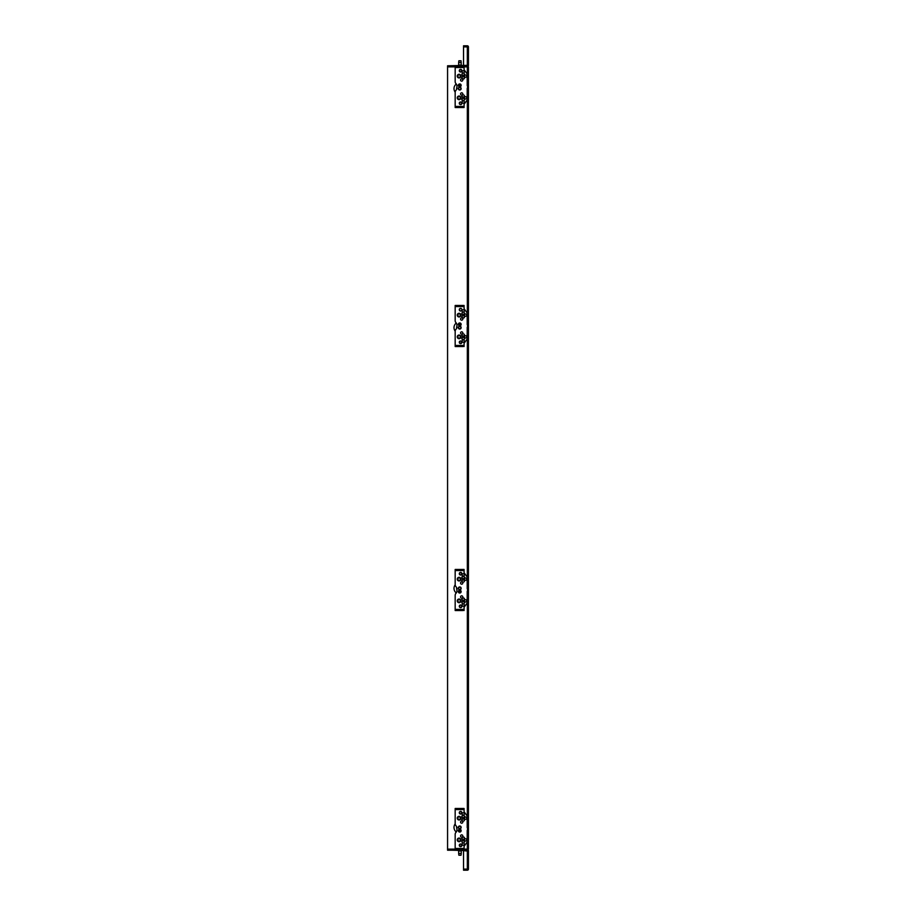 <?xml version="1.0" encoding="UTF-8"?>
<svg xmlns="http://www.w3.org/2000/svg" width="916" height="916" viewBox="0 0 916 916"><rect width="100%" height="100%" fill="white"/><g stroke="black" fill="none" stroke-linecap="round" stroke-linejoin="round"><path stroke-width="1.37" d="M456.283 84.02A5.748 5.748 0 0 0 455.183 92.104M456.912 87.238A3.137 3.137 0 0 0 456.672 89.276M456.283 323.039A5.748 5.748 0 0 0 455.183 331.123M456.912 326.256A3.137 3.137 0 0 0 456.672 328.294M455.183 584.877A5.748 5.748 0 0 0 456.283 592.961M456.672 587.706A3.137 3.137 0 0 0 456.912 589.744M458.607 591.301A3.137 3.137 0 0 0 460.863 591.301M455.183 823.896A5.748 5.748 0 0 0 456.283 831.98M456.672 826.724A3.137 3.137 0 0 0 456.912 828.762M458.607 830.32A3.137 3.137 0 0 0 460.863 830.32M460.863 324.699A3.137 3.137 0 0 0 458.607 324.699M460.863 85.68A3.137 3.137 0 0 0 458.607 85.68M455.172 66.879L447.569 66.879L447.569 849.121L455.172 849.121M464.08 849.121L468.431 849.121L468.431 66.879L467.778 66.879L467.778 849.121M467.778 66.879L464.08 66.879M461.263 853.472L461.046 855.212L458.87 855.212L458.653 853.472L461.263 853.472L461.263 850.987M459.603 846.189L461.607 846.189M461.389 850.208L461.389 850.987L458.527 850.987L458.527 850.208M468.431 851.182L468.431 869.112L463.542 869.112L463.542 850.643L468.431 851.182M451.92 849.556L451.92 850.208L447.569 850.208L447.569 849.556L467.343 849.556A1.088 1.088 0 0 1 468.431 850.643L468.431 869.112A1.088 1.088 0 0 1 467.343 870.2L463.542 870.2L463.542 869.547L467.778 869.112M467.778 850.643L451.92 850.208M461.263 62.528L458.653 62.528L458.87 60.788L461.046 60.788L461.263 65.013M461.607 69.811L459.603 69.811M458.527 65.792L458.527 65.013L461.389 65.013L461.389 65.792M467.343 46.888L468.431 46.888L468.431 65.357L467.343 65.357L467.343 46.888L463.542 46.888L463.542 65.357L467.343 65.357M451.92 65.792L451.92 66.444L447.569 66.444L447.569 65.792L467.778 65.357M467.778 46.888L463.542 46.453L463.542 45.8L467.343 45.8A1.088 1.088 0 0 1 468.431 46.888L468.431 65.357A1.088 1.088 0 0 1 467.343 66.444L451.92 66.444M459.74 587.03A1.351 1.351 0 0 1 461.08 588.37A1.351 1.351 0 0 1 459.74 589.721A1.351 1.351 0 0 1 458.389 588.37A1.351 1.351 0 0 1 459.74 587.03M459.74 587.248A1.134 1.134 0 0 0 458.607 588.37A1.134 1.134 0 0 0 459.74 589.503A1.134 1.134 0 0 0 460.874 588.37A1.134 1.134 0 0 0 459.74 587.248M462.202 579.908A2.611 2.611 0 0 0 464.229 579.908M463.21 576.164A1.351 1.351 0 0 1 464.561 577.515A1.351 1.351 0 0 1 463.21 578.855A1.351 1.351 0 0 1 461.87 577.515A1.351 1.351 0 0 1 463.21 576.164M463.21 576.382A1.134 1.134 0 0 0 462.088 577.515A1.134 1.134 0 0 0 463.21 578.637A1.134 1.134 0 0 0 464.343 577.515A1.134 1.134 0 0 0 463.21 576.382M462.202 601.64A2.611 2.611 0 0 0 464.229 601.64M463.21 597.896A1.351 1.351 0 0 1 464.561 599.236A1.351 1.351 0 0 1 463.21 600.587A1.351 1.351 0 0 1 461.87 599.236A1.351 1.351 0 0 1 463.21 597.896M463.21 598.114A1.134 1.134 0 0 0 462.088 599.236A1.134 1.134 0 0 0 463.21 600.369A1.134 1.134 0 0 0 464.343 599.236A1.134 1.134 0 0 0 463.21 598.114M461.698 581.923A1.134 1.134 0 0 0 460.565 583.045A1.134 1.134 0 0 0 461.698 584.179A1.134 1.134 0 0 0 462.82 583.045A1.134 1.134 0 0 0 461.698 581.923M461.698 595.824A1.134 1.134 0 0 0 460.565 596.957A1.134 1.134 0 0 0 461.698 598.091A1.134 1.134 0 0 0 462.82 596.957A1.134 1.134 0 0 0 461.698 595.824M465.603 578.007A1.134 1.134 0 0 0 464.481 579.141A1.134 1.134 0 0 0 465.603 580.275A1.134 1.134 0 0 0 466.736 579.141A1.134 1.134 0 0 0 465.603 578.007M465.603 599.74A1.134 1.134 0 0 0 464.481 600.873A1.134 1.134 0 0 0 465.603 601.995A1.134 1.134 0 0 0 466.736 600.873A1.134 1.134 0 0 0 465.603 599.74M463.21 573.771A1.134 1.134 0 0 0 462.088 574.904A1.134 1.134 0 0 0 463.21 576.027A1.134 1.134 0 0 0 464.343 574.904A1.134 1.134 0 0 0 463.21 573.771M463.21 603.976A1.134 1.134 0 0 0 462.088 605.11A1.134 1.134 0 0 0 463.21 606.232A1.134 1.134 0 0 0 464.343 605.11A1.134 1.134 0 0 0 463.21 603.976M463.21 603.827A1.328 1.328 0 0 1 461.893 602.499A1.328 1.328 0 0 1 463.21 601.171A1.328 1.328 0 0 1 464.538 602.499A1.328 1.328 0 0 1 463.21 603.827M463.21 582.095A1.328 1.328 0 0 1 461.893 580.767A1.328 1.328 0 0 1 463.21 579.439A1.328 1.328 0 0 1 464.538 580.767A1.328 1.328 0 0 1 463.21 582.095M460.611 572.385A1.328 1.328 0 0 1 461.927 573.702A1.328 1.328 0 0 1 460.611 575.03A1.328 1.328 0 0 1 459.282 573.702A1.328 1.328 0 0 1 460.611 572.385L459.385 573.198L460.095 574.927M460.611 604.972A1.328 1.328 0 0 1 461.927 606.3A1.328 1.328 0 0 1 460.611 607.629A1.328 1.328 0 0 1 459.282 606.3A1.328 1.328 0 0 1 460.611 604.972L459.385 605.785L460.095 607.526M459.088 577.859A1.282 1.282 0 0 0 457.805 579.141A1.282 1.282 0 0 0 459.088 580.423A1.282 1.282 0 0 0 460.37 579.141A1.282 1.282 0 0 0 459.088 577.859M459.088 599.591A1.282 1.282 0 0 0 457.805 600.873A1.282 1.282 0 0 0 459.088 602.155A1.282 1.282 0 0 0 460.37 600.873A1.282 1.282 0 0 0 459.088 599.591M459.74 590.465A1.168 1.168 0 0 0 458.561 591.633A1.168 1.168 0 0 0 459.74 592.812A1.168 1.168 0 0 0 460.908 591.633A1.168 1.168 0 0 0 459.74 590.465M459.74 589.79A1.408 1.408 0 0 1 458.321 588.37A1.408 1.408 0 0 1 459.74 586.961A1.408 1.408 0 0 1 461.149 588.37A1.408 1.408 0 0 1 459.74 589.79M459.74 593.041A1.408 1.408 0 0 1 458.321 591.633A1.408 1.408 0 0 1 459.74 590.225A1.408 1.408 0 0 1 461.149 591.633A1.408 1.408 0 0 1 459.74 593.041M459.088 580.962A1.821 1.821 0 0 1 457.256 579.141A1.821 1.821 0 0 1 459.088 577.309A1.821 1.821 0 0 1 460.908 579.141A1.821 1.821 0 0 1 459.088 580.962M459.088 602.694A1.821 1.821 0 0 1 457.256 600.873A1.821 1.821 0 0 1 459.088 599.041A1.821 1.821 0 0 1 460.908 600.873A1.821 1.821 0 0 1 459.088 602.694M460.611 607.629L461.836 606.816L461.114 605.075M460.611 575.03L461.836 574.217L461.114 572.489M462.992 610.537L455.172 610.537L455.172 609.449L464.08 609.449L464.08 607.274L467.171 603.037L467.229 591.335A1.74 1.74 0 0 0 467.561 590.305L467.561 589.698A1.74 1.74 0 0 0 467.229 588.679L467.171 576.977L464.08 572.729L464.08 569.466L455.172 569.466L455.172 584.637A3.046 3.046 0 0 0 456.042 586.778L456.042 586.767A3.046 3.046 0 0 1 456.912 588.908L456.912 591.106A3.046 3.046 0 0 1 456.042 593.236L456.042 593.236A3.046 3.046 0 0 0 455.172 595.366L455.172 609.449M464.08 609.449L464.08 610.537M461.286 610.537L458.63 610.537M459.74 826.049A1.351 1.351 0 0 1 461.08 827.388A1.351 1.351 0 0 1 459.74 828.74A1.351 1.351 0 0 1 458.389 827.388A1.351 1.351 0 0 1 459.74 826.049M459.74 826.266A1.134 1.134 0 0 0 458.607 827.388A1.134 1.134 0 0 0 459.74 828.522A1.134 1.134 0 0 0 460.874 827.388A1.134 1.134 0 0 0 459.74 826.266M462.202 818.927A2.611 2.611 0 0 0 464.229 818.927M463.21 815.183A1.351 1.351 0 0 1 464.561 816.534A1.351 1.351 0 0 1 463.21 817.873A1.351 1.351 0 0 1 461.87 816.534A1.351 1.351 0 0 1 463.21 815.183M463.21 815.4A1.134 1.134 0 0 0 462.088 816.534A1.134 1.134 0 0 0 463.21 817.656A1.134 1.134 0 0 0 464.343 816.534A1.134 1.134 0 0 0 463.21 815.4M462.202 840.659A2.611 2.611 0 0 0 464.229 840.659M463.21 836.915A1.351 1.351 0 0 1 464.561 838.255A1.351 1.351 0 0 1 463.21 839.606A1.351 1.351 0 0 1 461.87 838.255A1.351 1.351 0 0 1 463.21 836.915M463.21 837.132A1.134 1.134 0 0 0 462.088 838.255A1.134 1.134 0 0 0 463.21 839.388A1.134 1.134 0 0 0 464.343 838.255A1.134 1.134 0 0 0 463.21 837.132M461.698 820.942A1.134 1.134 0 0 0 460.565 822.076A1.134 1.134 0 0 0 461.698 823.198A1.134 1.134 0 0 0 462.82 822.076A1.134 1.134 0 0 0 461.698 820.942M461.698 834.842A1.134 1.134 0 0 0 460.565 835.976A1.134 1.134 0 0 0 461.698 837.11A1.134 1.134 0 0 0 462.82 835.976A1.134 1.134 0 0 0 461.698 834.842M465.603 817.026A1.134 1.134 0 0 0 464.481 818.16A1.134 1.134 0 0 0 465.603 819.293A1.134 1.134 0 0 0 466.736 818.16A1.134 1.134 0 0 0 465.603 817.026M465.603 838.758A1.134 1.134 0 0 0 464.481 839.892A1.134 1.134 0 0 0 465.603 841.014A1.134 1.134 0 0 0 466.736 839.892A1.134 1.134 0 0 0 465.603 838.758M463.21 812.79A1.134 1.134 0 0 0 462.088 813.923A1.134 1.134 0 0 0 463.21 815.057A1.134 1.134 0 0 0 464.343 813.923A1.134 1.134 0 0 0 463.21 812.79M463.21 842.995A1.134 1.134 0 0 0 462.088 844.128A1.134 1.134 0 0 0 463.21 845.25A1.134 1.134 0 0 0 464.343 844.128A1.134 1.134 0 0 0 463.21 842.995M463.21 842.846A1.328 1.328 0 0 1 461.893 841.518A1.328 1.328 0 0 1 463.21 840.19A1.328 1.328 0 0 1 464.538 841.518A1.328 1.328 0 0 1 463.21 842.846M463.21 821.114A1.328 1.328 0 0 1 461.893 819.786A1.328 1.328 0 0 1 463.21 818.457A1.328 1.328 0 0 1 464.538 819.786A1.328 1.328 0 0 1 463.21 821.114M460.611 811.404A1.328 1.328 0 0 1 461.927 812.721A1.328 1.328 0 0 1 460.611 814.049A1.328 1.328 0 0 1 459.282 812.721A1.328 1.328 0 0 1 460.611 811.404L459.385 812.217L460.095 813.946M460.611 843.991A1.328 1.328 0 0 1 461.927 845.319A1.328 1.328 0 0 1 460.611 846.647A1.328 1.328 0 0 1 459.282 845.319A1.328 1.328 0 0 1 460.611 843.991L459.385 844.804L460.095 846.544M459.088 816.877A1.282 1.282 0 0 0 457.805 818.16A1.282 1.282 0 0 0 459.088 819.442A1.282 1.282 0 0 0 460.37 818.16A1.282 1.282 0 0 0 459.088 816.877M459.088 838.609A1.282 1.282 0 0 0 457.805 839.892A1.282 1.282 0 0 0 459.088 841.174A1.282 1.282 0 0 0 460.37 839.892A1.282 1.282 0 0 0 459.088 838.609M459.74 829.484A1.168 1.168 0 0 0 458.561 830.652A1.168 1.168 0 0 0 459.74 831.831A1.168 1.168 0 0 0 460.908 830.652A1.168 1.168 0 0 0 459.74 829.484M459.74 828.808A1.408 1.408 0 0 1 458.321 827.388A1.408 1.408 0 0 1 459.74 825.98A1.408 1.408 0 0 1 461.149 827.388A1.408 1.408 0 0 1 459.74 828.808M459.74 832.06A1.408 1.408 0 0 1 458.321 830.652A1.408 1.408 0 0 1 459.74 829.243A1.408 1.408 0 0 1 461.149 830.652A1.408 1.408 0 0 1 459.74 832.06M459.088 819.98A1.821 1.821 0 0 1 457.256 818.16A1.821 1.821 0 0 1 459.088 816.339A1.821 1.821 0 0 1 460.908 818.16A1.821 1.821 0 0 1 459.088 819.98M459.088 841.712A1.821 1.821 0 0 1 457.256 839.892A1.821 1.821 0 0 1 459.088 838.06A1.821 1.821 0 0 1 460.908 839.892A1.821 1.821 0 0 1 459.088 841.712M460.611 846.647L461.836 845.834L461.114 844.094M460.611 814.049L461.836 813.236L461.114 811.507M464.08 848.468L464.08 846.292L467.171 842.056L467.229 830.354A1.74 1.74 0 0 0 467.561 829.323L467.561 828.717A1.74 1.74 0 0 0 467.229 827.698L467.171 815.996L464.08 811.748L464.08 808.485L455.172 808.485L455.172 823.656A3.046 3.046 0 0 0 456.042 825.797L456.042 825.797A3.046 3.046 0 0 1 456.912 827.927L456.912 830.125A3.046 3.046 0 0 1 456.042 832.255L456.042 832.255A3.046 3.046 0 0 0 455.172 834.384L455.172 848.468L464.08 848.468L464.08 849.556M455.172 849.556L455.172 848.468M455.172 106.428L455.172 92.344A3.046 3.046 0 0 1 456.042 90.203L456.042 90.203A3.046 3.046 0 0 0 456.912 88.073L456.912 85.875A3.046 3.046 0 0 0 456.042 83.745L456.042 83.745A3.046 3.046 0 0 1 455.172 81.616L455.172 66.444L464.08 66.444L464.08 69.708L467.171 73.944L467.229 85.646A1.74 1.74 0 0 1 467.561 86.677L467.561 87.283A1.74 1.74 0 0 1 467.229 88.302L467.171 100.004L464.08 104.252L464.08 107.516L455.172 107.516L455.172 106.428L464.08 106.428M459.74 87.26A1.351 1.351 0 0 1 461.08 88.612A1.351 1.351 0 0 1 459.74 89.951A1.351 1.351 0 0 1 458.389 88.612A1.351 1.351 0 0 1 459.74 87.26M459.74 87.478A1.134 1.134 0 0 0 458.607 88.612A1.134 1.134 0 0 0 459.74 89.734A1.134 1.134 0 0 0 460.874 88.612A1.134 1.134 0 0 0 459.74 87.478M464.229 75.341A2.611 2.611 0 0 0 462.202 75.341M463.21 76.394A1.351 1.351 0 0 1 464.561 77.746A1.351 1.351 0 0 1 463.21 79.085A1.351 1.351 0 0 1 461.87 77.746A1.351 1.351 0 0 1 463.21 76.394M463.21 76.612A1.134 1.134 0 0 0 462.088 77.746A1.134 1.134 0 0 0 463.21 78.868A1.134 1.134 0 0 0 464.343 77.746A1.134 1.134 0 0 0 463.21 76.612M464.229 97.073A2.611 2.611 0 0 0 462.202 97.073M463.21 98.127A1.351 1.351 0 0 1 464.561 99.466A1.351 1.351 0 0 1 463.21 100.817A1.351 1.351 0 0 1 461.87 99.466A1.351 1.351 0 0 1 463.21 98.127M463.21 98.344A1.134 1.134 0 0 0 462.088 99.466A1.134 1.134 0 0 0 463.21 100.6A1.134 1.134 0 0 0 464.343 99.466A1.134 1.134 0 0 0 463.21 98.344M461.698 78.891A1.134 1.134 0 0 0 460.565 80.024A1.134 1.134 0 0 0 461.698 81.158A1.134 1.134 0 0 0 462.82 80.024A1.134 1.134 0 0 0 461.698 78.891M461.698 92.802A1.134 1.134 0 0 0 460.565 93.924A1.134 1.134 0 0 0 461.698 95.058A1.134 1.134 0 0 0 462.82 93.924A1.134 1.134 0 0 0 461.698 92.802M465.603 74.986A1.134 1.134 0 0 0 464.481 76.108A1.134 1.134 0 0 0 465.603 77.242A1.134 1.134 0 0 0 466.736 76.108A1.134 1.134 0 0 0 465.603 74.986M465.603 96.707A1.134 1.134 0 0 0 464.481 97.84A1.134 1.134 0 0 0 465.603 98.974A1.134 1.134 0 0 0 466.736 97.84A1.134 1.134 0 0 0 465.603 96.707M463.21 70.75A1.134 1.134 0 0 0 462.088 71.872A1.134 1.134 0 0 0 463.21 73.005A1.134 1.134 0 0 0 464.343 71.872A1.134 1.134 0 0 0 463.21 70.75M463.21 100.943A1.134 1.134 0 0 0 462.088 102.077A1.134 1.134 0 0 0 463.21 103.21A1.134 1.134 0 0 0 464.343 102.077A1.134 1.134 0 0 0 463.21 100.943M463.21 75.81A1.328 1.328 0 0 1 461.893 74.482A1.328 1.328 0 0 1 463.21 73.154A1.328 1.328 0 0 1 464.538 74.482A1.328 1.328 0 0 1 463.21 75.81M463.21 97.543A1.328 1.328 0 0 1 461.893 96.214A1.328 1.328 0 0 1 463.21 94.886A1.328 1.328 0 0 1 464.538 96.214A1.328 1.328 0 0 1 463.21 97.543M460.611 69.353A1.328 1.328 0 0 1 461.927 70.681A1.328 1.328 0 0 1 460.611 72.009A1.328 1.328 0 0 1 459.282 70.681A1.328 1.328 0 0 1 460.611 69.353L459.305 70.418L460.095 71.906M460.611 101.951A1.328 1.328 0 0 1 461.927 103.279A1.328 1.328 0 0 1 460.611 104.596A1.328 1.328 0 0 1 459.282 103.279A1.328 1.328 0 0 1 460.611 101.951L459.385 102.764L460.095 104.493M459.088 74.826A1.282 1.282 0 0 0 457.805 76.108A1.282 1.282 0 0 0 459.088 77.391A1.282 1.282 0 0 0 460.37 76.108A1.282 1.282 0 0 0 459.088 74.826M459.088 96.558A1.282 1.282 0 0 0 457.805 97.84A1.282 1.282 0 0 0 459.088 99.123A1.282 1.282 0 0 0 460.37 97.84A1.282 1.282 0 0 0 459.088 96.558M459.74 84.169A1.168 1.168 0 0 0 458.561 85.348A1.168 1.168 0 0 0 459.74 86.516A1.168 1.168 0 0 0 460.908 85.348A1.168 1.168 0 0 0 459.74 84.169M459.74 86.757A1.408 1.408 0 0 1 458.321 85.348A1.408 1.408 0 0 1 459.74 83.94A1.408 1.408 0 0 1 461.149 85.348A1.408 1.408 0 0 1 459.74 86.757M459.74 90.02A1.408 1.408 0 0 1 458.321 88.612A1.408 1.408 0 0 1 459.74 87.192A1.408 1.408 0 0 1 461.149 88.612A1.408 1.408 0 0 1 459.74 90.02M459.088 77.94A1.821 1.821 0 0 1 457.256 76.108A1.821 1.821 0 0 1 459.088 74.288A1.821 1.821 0 0 1 460.908 76.108A1.821 1.821 0 0 1 459.088 77.94M459.088 99.661A1.821 1.821 0 0 1 457.256 97.84A1.821 1.821 0 0 1 459.088 96.02A1.821 1.821 0 0 1 460.908 97.84A1.821 1.821 0 0 1 459.088 99.661M460.611 104.596L461.836 103.783L461.114 102.054M460.611 72.009L461.904 70.933L461.114 69.456M462.992 107.516L464.08 107.516M461.286 107.516L458.63 107.516M459.74 326.279A1.351 1.351 0 0 1 461.08 327.63A1.351 1.351 0 0 1 459.74 328.97A1.351 1.351 0 0 1 458.389 327.63A1.351 1.351 0 0 1 459.74 326.279M459.74 326.497A1.134 1.134 0 0 0 458.607 327.63A1.134 1.134 0 0 0 459.74 328.752A1.134 1.134 0 0 0 460.874 327.63A1.134 1.134 0 0 0 459.74 326.497M464.229 314.36A2.611 2.611 0 0 0 462.202 314.36M463.21 315.413A1.351 1.351 0 0 1 464.561 316.764A1.351 1.351 0 0 1 463.21 318.104A1.351 1.351 0 0 1 461.87 316.764A1.351 1.351 0 0 1 463.21 315.413M463.21 315.631A1.134 1.134 0 0 0 462.088 316.764A1.134 1.134 0 0 0 463.21 317.886A1.134 1.134 0 0 0 464.343 316.764A1.134 1.134 0 0 0 463.21 315.631M464.229 336.092A2.611 2.611 0 0 0 462.202 336.092M463.21 337.145A1.351 1.351 0 0 1 464.561 338.485A1.351 1.351 0 0 1 463.21 339.836A1.351 1.351 0 0 1 461.87 338.485A1.351 1.351 0 0 1 463.21 337.145M463.21 337.363A1.134 1.134 0 0 0 462.088 338.485A1.134 1.134 0 0 0 463.21 339.618A1.134 1.134 0 0 0 464.343 338.485A1.134 1.134 0 0 0 463.21 337.363M461.698 317.909A1.134 1.134 0 0 0 460.565 319.043A1.134 1.134 0 0 0 461.698 320.176A1.134 1.134 0 0 0 462.82 319.043A1.134 1.134 0 0 0 461.698 317.909M461.698 331.821A1.134 1.134 0 0 0 460.565 332.955A1.134 1.134 0 0 0 461.698 334.077A1.134 1.134 0 0 0 462.82 332.955A1.134 1.134 0 0 0 461.698 331.821M465.603 314.005A1.134 1.134 0 0 0 464.481 315.127A1.134 1.134 0 0 0 465.603 316.26A1.134 1.134 0 0 0 466.736 315.127A1.134 1.134 0 0 0 465.603 314.005M465.603 335.725A1.134 1.134 0 0 0 464.481 336.859A1.134 1.134 0 0 0 465.603 337.993A1.134 1.134 0 0 0 466.736 336.859A1.134 1.134 0 0 0 465.603 335.725M463.21 309.768A1.134 1.134 0 0 0 462.088 310.89A1.134 1.134 0 0 0 463.21 312.024A1.134 1.134 0 0 0 464.343 310.89A1.134 1.134 0 0 0 463.21 309.768M463.21 339.973A1.134 1.134 0 0 0 462.088 341.095A1.134 1.134 0 0 0 463.21 342.229A1.134 1.134 0 0 0 464.343 341.095A1.134 1.134 0 0 0 463.21 339.973M463.21 314.829A1.328 1.328 0 0 1 461.893 313.501A1.328 1.328 0 0 1 463.21 312.173A1.328 1.328 0 0 1 464.538 313.501A1.328 1.328 0 0 1 463.21 314.829M463.21 336.561A1.328 1.328 0 0 1 461.893 335.233A1.328 1.328 0 0 1 463.21 333.905A1.328 1.328 0 0 1 464.538 335.233A1.328 1.328 0 0 1 463.21 336.561M460.611 308.371A1.328 1.328 0 0 1 461.927 309.7A1.328 1.328 0 0 1 460.611 311.028A1.328 1.328 0 0 1 459.282 309.7A1.328 1.328 0 0 1 460.611 308.371L459.305 309.436L460.095 310.925M460.611 340.97A1.328 1.328 0 0 1 461.927 342.298A1.328 1.328 0 0 1 460.611 343.615A1.328 1.328 0 0 1 459.282 342.298A1.328 1.328 0 0 1 460.611 340.97L459.305 342.034L460.095 343.511M459.088 313.845A1.282 1.282 0 0 0 457.805 315.127A1.282 1.282 0 0 0 459.088 316.409A1.282 1.282 0 0 0 460.37 315.127A1.282 1.282 0 0 0 459.088 313.845M459.088 335.577A1.282 1.282 0 0 0 457.805 336.859A1.282 1.282 0 0 0 459.088 338.141A1.282 1.282 0 0 0 460.37 336.859A1.282 1.282 0 0 0 459.088 335.577M459.74 323.188A1.168 1.168 0 0 0 458.561 324.367A1.168 1.168 0 0 0 459.74 325.535A1.168 1.168 0 0 0 460.908 324.367A1.168 1.168 0 0 0 459.74 323.188M459.74 325.775A1.408 1.408 0 0 1 458.321 324.367A1.408 1.408 0 0 1 459.74 322.959A1.408 1.408 0 0 1 461.149 324.367A1.408 1.408 0 0 1 459.74 325.775M459.74 329.039A1.408 1.408 0 0 1 458.321 327.63A1.408 1.408 0 0 1 459.74 326.21A1.408 1.408 0 0 1 461.149 327.63A1.408 1.408 0 0 1 459.74 329.039M459.088 316.959A1.821 1.821 0 0 1 457.256 315.127A1.821 1.821 0 0 1 459.088 313.306A1.821 1.821 0 0 1 460.908 315.127A1.821 1.821 0 0 1 459.088 316.959M459.088 338.691A1.821 1.821 0 0 1 457.256 336.859A1.821 1.821 0 0 1 459.088 335.038A1.821 1.821 0 0 1 460.908 336.859A1.821 1.821 0 0 1 459.088 338.691M460.611 343.615L461.836 341.783M460.611 311.028L461.71 310.444L461.836 309.184M462.992 346.534L455.172 346.534L455.172 345.447L464.08 345.447L464.08 343.271L467.171 339.023L467.229 327.321A1.74 1.74 0 0 0 467.561 326.302L467.561 325.695A1.74 1.74 0 0 0 467.229 324.665L467.171 312.963L464.08 308.726L464.08 305.463L455.172 305.463L455.172 320.634A3.046 3.046 0 0 0 456.042 322.764L456.042 322.764A3.046 3.046 0 0 1 456.912 324.894L456.912 327.092A3.046 3.046 0 0 1 456.042 329.233L456.042 329.222A3.046 3.046 0 0 0 455.172 331.363L455.172 345.447M464.08 345.447L464.08 346.534M461.286 346.534L458.63 346.534M467.343 66.879L467.343 85.829M467.343 88.119L467.343 324.848M467.343 327.138L467.343 588.862M467.343 591.152L467.343 827.881M467.343 830.171L467.343 849.121M467.343 850.643L467.343 869.112M455.172 570.553L464.08 570.553M455.172 809.572L464.08 809.572M455.172 67.532L464.08 67.532M455.172 306.551L464.08 306.551M458.653 850.987L458.653 853.472M458.653 65.013L458.653 62.528"/></g></svg>
